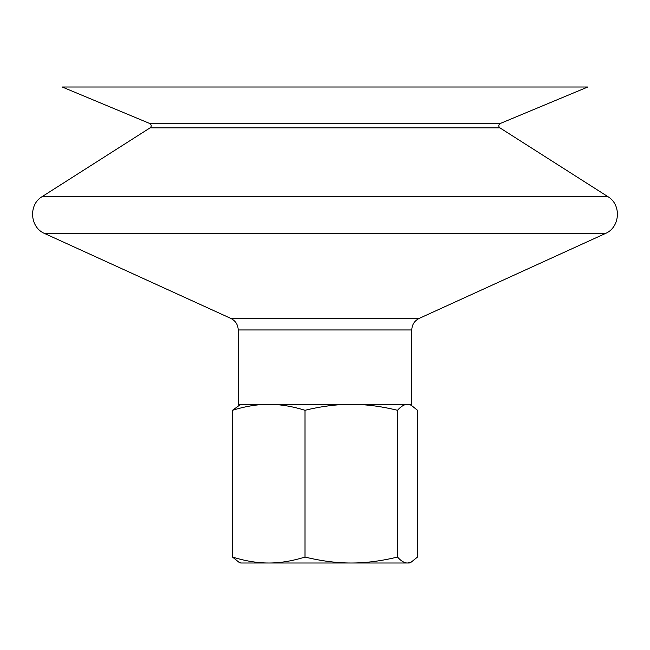 <?xml version="1.0" encoding="UTF-8"?>
<svg xmlns="http://www.w3.org/2000/svg" width="650" height="650" viewBox="0 0 650 650"><rect width="100%" height="100%" fill="white"/><g stroke="black" fill="none" stroke-linecap="round" stroke-linejoin="round"><path stroke-width="0.97" d="M236.738 86.994L587.803 86.994L500.289 123.476L149.711 123.476L62.197 86.994L236.738 86.994M500.289 123.476C498.42 124.8 498.29 126.263 499.899 127.847L150.101 127.847L42.299 196.519L607.75 196.552C621.758 204.531 620.173 227.622 605.191 233.602L44.809 233.602C29.827 227.622 28.242 204.531 42.25 196.552L607.75 196.552M238.225 329.956L411.775 329.956L411.775 404.332L238.225 404.332L238.225 329.956C237.989 324.521 235.414 320.629 230.514 318.264L419.486 318.264L605.191 233.602M238.867 562.169L232.505 557.058C245.481 561.064 257.562 563.046 268.759 563.006C279.955 563.046 292.045 561.064 305.012 557.058C321.555 561.064 336.976 563.046 351.26 563.006L240.703 563.006L238.867 562.169M411.133 562.169L409.297 563.006L351.26 563.006C365.544 563.046 380.957 561.064 397.507 557.058C401.082 561.064 404.414 563.046 407.501 563.006L411.133 562.169L417.495 557.058L417.495 410.288L411.133 405.169L407.501 404.332C404.414 404.292 401.082 406.274 397.507 410.288C380.957 406.274 365.544 404.292 351.26 404.332C336.976 404.292 321.555 406.274 305.012 410.288C292.045 406.274 279.955 404.292 268.759 404.332C257.562 404.292 245.481 406.274 232.505 410.288L232.505 557.058M232.505 410.288L240.703 404.332M305.012 410.288L305.012 557.058M397.507 410.288L397.507 557.058M150.101 127.847C151.71 126.263 151.58 124.8 149.711 123.476M499.899 127.847L607.701 196.519M230.514 318.264L44.809 233.602M411.775 329.956C412.011 324.521 414.586 320.629 419.486 318.264M409.297 404.332L411.133 405.169"/></g></svg>
